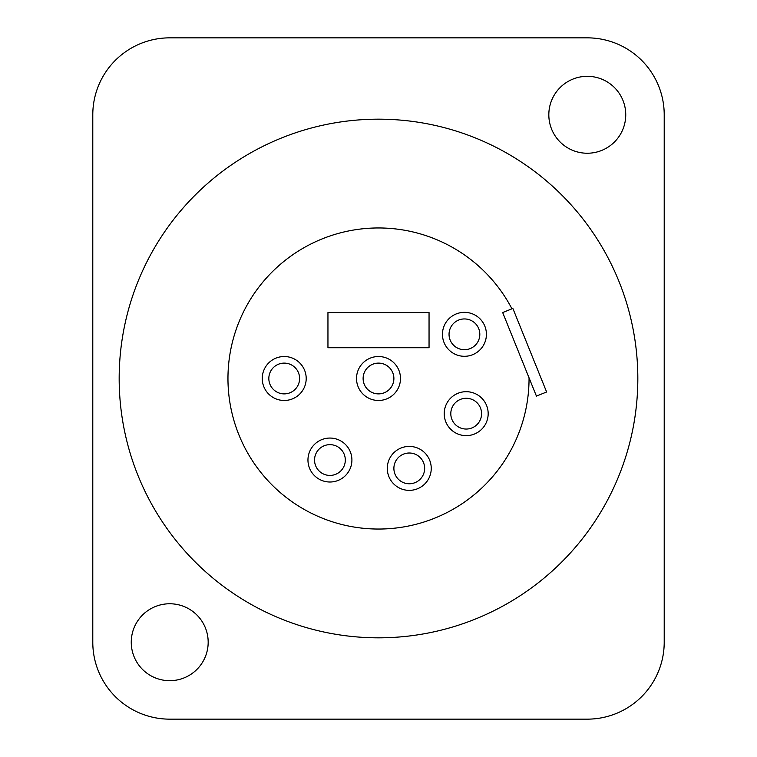 <?xml version="1.0" encoding="UTF-8"?>
<svg xmlns="http://www.w3.org/2000/svg" width="757" height="757" viewBox="0 0 757 757"><rect width="100%" height="100%" fill="white"/><g stroke="black" fill="none" stroke-linecap="round" stroke-linejoin="round"><path stroke-width="1.14" d="M92.789 114.771L92.789 642.229A76.921 76.921 0 0 0 169.71 719.15L587.29 719.15A76.921 76.921 0 0 0 664.211 642.229L664.211 114.771A76.921 76.921 0 0 0 587.29 37.85L169.71 37.85A76.921 76.921 0 0 0 92.789 114.771M208.175 642.229A38.465 38.465 0 0 1 169.71 680.685A38.465 38.465 0 0 1 131.254 642.229A38.465 38.465 0 0 1 169.71 603.764A38.465 38.465 0 0 1 208.175 642.229M625.746 114.771A38.465 38.465 0 0 1 587.29 153.236A38.465 38.465 0 0 1 548.825 114.771A38.465 38.465 0 0 1 587.29 76.315A38.465 38.465 0 0 1 625.746 114.771M378.5 119.171A259.329 259.329 0 0 1 637.829 378.5A259.329 259.329 0 0 1 378.5 637.829A259.329 259.329 0 0 1 119.171 378.5A259.329 259.329 0 0 1 378.5 119.171M511.94 308.809A150.548 150.548 0 0 0 265.802 278.69A150.548 150.548 0 0 0 325.453 519.387A150.548 150.548 0 0 0 529.048 377.809M512.868 308.44L502.676 312.556L536.429 396.1L546.62 391.984L512.868 308.44M393.886 378.5A15.386 15.386 0 0 1 378.5 393.886A15.386 15.386 0 0 1 363.114 378.5A15.386 15.386 0 0 1 378.5 363.114A15.386 15.386 0 0 1 393.886 378.5M400.481 378.5A21.981 21.981 0 0 0 378.5 356.519A21.981 21.981 0 0 0 356.519 378.5A21.981 21.981 0 0 0 378.5 400.481A21.981 21.981 0 0 0 400.481 378.5M486.41 334.329A21.981 21.981 0 0 0 464.429 312.348A21.981 21.981 0 0 0 442.457 334.329A21.981 21.981 0 0 0 464.429 356.301A21.981 21.981 0 0 0 486.41 334.329M479.815 334.329A15.386 15.386 0 0 1 464.429 349.706A15.386 15.386 0 0 1 449.043 334.329A15.386 15.386 0 0 1 464.429 318.943A15.386 15.386 0 0 1 479.815 334.329M306.197 378.5A21.981 21.981 0 0 0 284.216 356.519A21.981 21.981 0 0 0 262.244 378.5A21.981 21.981 0 0 0 284.216 400.481A21.981 21.981 0 0 0 306.197 378.5M299.602 378.5A15.386 15.386 0 0 1 284.216 393.886A15.386 15.386 0 0 1 268.83 378.5A15.386 15.386 0 0 1 284.216 363.114A15.386 15.386 0 0 1 299.602 378.5M351.91 460.038A21.981 21.981 0 0 0 329.929 438.057A21.981 21.981 0 0 0 307.957 460.038A21.981 21.981 0 0 0 329.929 482.01A21.981 21.981 0 0 0 351.91 460.038M345.315 460.038A15.386 15.386 0 0 1 329.929 475.424A15.386 15.386 0 0 1 314.543 460.038A15.386 15.386 0 0 1 329.929 444.652A15.386 15.386 0 0 1 345.315 460.038M431.244 468.384A21.981 21.981 0 0 0 409.272 446.412A21.981 21.981 0 0 0 387.291 468.384A21.981 21.981 0 0 0 409.272 490.366A21.981 21.981 0 0 0 431.244 468.384M424.649 468.384A15.386 15.386 0 0 1 409.272 483.77A15.386 15.386 0 0 1 393.886 468.384A15.386 15.386 0 0 1 409.272 453.008A15.386 15.386 0 0 1 424.649 468.384M488.17 413.663A21.981 21.981 0 0 0 466.189 391.691A21.981 21.981 0 0 0 444.217 413.663A21.981 21.981 0 0 0 466.189 435.644A21.981 21.981 0 0 0 488.17 413.663M481.575 413.663A15.386 15.386 0 0 1 466.189 429.049A15.386 15.386 0 0 1 450.803 413.663A15.386 15.386 0 0 1 466.189 398.277A15.386 15.386 0 0 1 481.575 413.663M327.951 312.565L327.951 347.728L429.049 347.728L429.049 312.565L327.951 312.565"/></g></svg>
